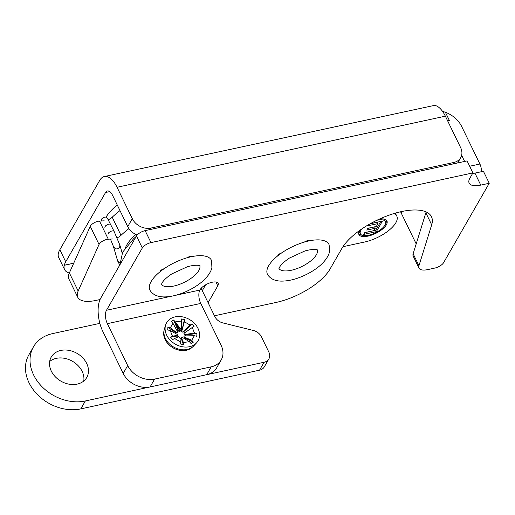 <?xml version="1.0" encoding="UTF-8"?>
<svg xmlns="http://www.w3.org/2000/svg" width="515" height="515" viewBox="0 0 515 515"><rect width="100%" height="100%" fill="white"/><g stroke="black" fill="none" stroke-linecap="round" stroke-linejoin="round"><path stroke-width="0.77" d="M64.581 269.59L58.716 257.506A31.151 12.669 -25.9 0 1 59.849 249.724L65.72 261.807A31.151 12.669 154.1 0 0 64.285 265.231L64.272 265.289A31.151 12.669 154.1 0 0 64.581 269.59A31.151 12.669 154.1 0 0 69.3 273.066M104.32 176.542L434.506 105.369A24.43 11.459 77.8 0 1 445.366 116.171L117.053 187.273A24.43 11.459 -102.2 0 0 104.32 176.542A24.43 11.459 -102.2 0 0 99.743 180.347L59.849 249.724M469.68 166.242L479.909 164.028L461.704 126.542A24.43 19.152 29.9 0 0 445.398 112.283L449.338 120.394L447.599 120.767M449.338 120.394A19.673 8.002 -25.9 0 1 447.574 120.722M109.727 191.593L105.575 192.494L65.72 261.807M452.917 163.976L453.779 162.483A14.755 11.568 29.9 0 0 460.68 157.706A14.755 11.568 29.9 0 0 460.622 147.593L445.366 116.171M453.779 162.483L150.934 228.061L150.071 229.555M137.164 235.052A14.755 11.568 -150.1 0 1 127.759 226.606L132.31 218.695A14.755 11.568 29.9 0 0 150.934 228.061M105.575 192.494A9.837 4.616 77.8 0 1 107.416 190.962A9.837 4.616 77.8 0 1 112.547 195.282L127.759 226.606M117.053 187.273L132.31 218.695M479.909 164.028A7.377 3.463 77.8 0 1 481.268 171.746M401.835 211.511L401.095 212.798L416.197 243.891M401.095 212.798A9.837 7.712 29.9 0 0 400.535 211.794M73.703 263.249L64.272 265.289M445.398 112.283L442.469 111.266M461.64 155.298L464.62 161.44M175.808 295.262L199.884 290.048A9.837 4.616 -102.2 0 0 200.766 303.432L107.365 323.652A9.837 4.616 77.8 0 1 106.483 310.275L170.594 296.389M107.365 323.652L127.714 365.56A21.315 16.705 29.9 0 0 154.616 379.091L150.097 386.945L206.702 374.688L211.221 366.835L154.616 379.091M211.221 366.835A21.315 16.705 29.9 0 0 221.193 359.94A21.315 16.705 29.9 0 0 221.115 345.333L200.766 303.432M164.066 330.521A16.808 13.171 29.9 0 0 173.085 347.863A16.808 13.171 29.9 0 0 192.61 346.936M214.465 315.785L276.143 302.434A45.906 18.675 154.1 0 0 329.98 269.139L341.876 248.442A50.824 20.671 -25.9 0 1 389.224 215.103A50.824 20.671 -25.9 0 1 431.473 216.744A50.824 20.671 -25.9 0 1 431.686 224.836L418.94 265.759A14.755 6 154.1 0 0 419.004 268.115A14.755 6 154.1 0 0 427.714 269.609L434.924 268.045A7.377 3 154.1 0 0 443.576 262.695L489.25 183.269L480.759 185.11A19.673 8.002 -25.9 0 1 469.152 183.108A19.673 8.002 -25.9 0 1 469.867 178.196L472.912 172.898L467.086 160.905L145.14 230.623A7.377 3 -25.9 0 0 136.488 235.973L100.715 298.198A24.591 11.536 -102.2 0 0 102.916 331.641L123.194 373.414L127.714 365.56M221.193 359.94L216.68 367.794A21.315 16.705 -150.1 0 1 206.702 374.688M150.097 386.945A21.315 16.705 -150.1 0 1 123.194 373.414M472.912 172.898L150.966 242.617A7.377 3 154.1 0 0 142.314 247.966L106.483 310.275M472.545 173.536A19.673 8.002 154.1 0 0 474.933 173.117L483.424 171.276L489.25 183.269M419.004 268.115L413.185 256.122A14.755 6 -25.9 0 1 413.12 253.773L425.86 212.843A50.824 20.671 154.1 0 0 426.117 211.935M202.279 290.692L205.678 284.782M199.884 290.048L200.09 289.694A10.248 4.165 -25.9 0 1 209.631 282.973A10.248 4.165 -25.9 0 1 218.148 283.302A10.248 4.165 -25.9 0 1 217.774 285.864L208.105 302.685M164.382 268.521L160.963 270.156L160.049 271.746M191.535 256.676L189.829 256.367L186.469 257.97M309.09 240.878L307.384 240.569L304.024 242.172M281.93 252.723L278.512 254.359L277.598 255.942M104.217 220.826L99.492 221.083A6.56 2.665 154.1 0 0 90.247 226.336L69.364 272.918A30.745 12.502 154.1 0 0 68.971 279.182L77.771 297.303A30.745 12.502 -25.9 0 1 78.164 291.039L99.047 244.458A6.56 2.665 -25.9 0 1 108.292 239.205L113.017 238.947M100.039 299.53L95.912 300.425A30.745 12.502 -25.9 0 1 77.771 297.303M117.066 237.866A6.56 2.665 154.1 0 0 120.999 235.342A58.858 23.941 -25.9 0 1 128.93 228.615M119.989 210.609A58.858 23.941 154.1 0 0 112.199 217.221A6.56 2.665 -25.9 0 1 108.272 219.744M370.317 223.69L382.439 221.064L376.349 231.653L363.757 234.383L364.787 232.587L373.954 230.604L375.3 228.254L366.77 230.102L367.8 228.312L376.33 226.465L377.978 223.6L368.495 225.654L369.287 224.27M370.085 223.819L377.328 222.248L377.978 223.6M367.749 228.403L374.65 226.909L375.3 228.254M364.736 232.677L375.699 230.308L380.81 221.418M376.349 231.653L375.699 230.308M359.605 230.475A13.937 5.671 154.1 0 0 359.734 232.452L360.384 233.797A13.937 5.671 154.1 0 0 375.396 232.812A13.937 5.671 154.1 0 0 385.458 221.624A13.937 5.671 154.1 0 0 376.8 220.311M385.458 221.624L384.808 220.278A13.937 5.671 154.1 0 0 383.218 218.907M361.916 228.866A13.937 5.671 154.1 0 0 360.893 230.314A13.937 5.671 154.1 0 0 360.384 233.797M358.685 233.791A15.579 6.335 154.1 0 0 361.968 235.168M385.555 223.716A15.579 6.335 154.1 0 0 386.507 220.278M379.581 219.004A15.579 6.335 -25.9 0 1 386.932 220.909A15.579 6.335 -25.9 0 1 375.693 233.411A15.579 6.335 -25.9 0 1 358.91 234.512A15.579 6.335 -25.9 0 1 359.476 230.623A15.579 6.335 -25.9 0 1 359.534 230.527M342.964 246.698L364.71 241.986A26.561 10.802 -25.9 0 0 395.855 222.725A26.561 10.802 -25.9 0 0 396.801 216.133A26.561 10.802 -25.9 0 0 393.891 213.571M119.712 262.869L117.723 261.195L113.409 246.428L110.442 239.089M83.758 381.036A20.497 16.068 29.9 0 0 76.033 363.745A20.497 16.068 29.9 0 0 56.27 358.356A20.497 16.068 29.9 0 0 49.691 361.446M60.822 350.438A20.497 16.068 -150.1 0 1 82.715 357.803A20.497 16.068 -150.1 0 1 86.765 377.495A20.497 16.068 -150.1 0 1 60.989 381.209A20.497 16.068 -150.1 0 1 51.23 357.062A20.497 16.068 -150.1 0 1 60.822 350.438M33.462 346.846L28.911 354.764A40.988 32.13 29.9 0 0 37.016 394.149A40.988 32.13 29.9 0 0 80.803 408.884L259.534 370.176A10.165 7.97 29.9 0 0 264.292 366.892L268.843 358.974A10.165 7.97 -150.1 0 1 264.092 362.257L85.355 400.966A40.988 32.13 -150.1 0 1 41.567 386.237A40.988 32.13 -150.1 0 1 33.462 346.846A40.988 32.13 -150.1 0 1 52.639 333.598L99.859 323.369M201.12 288.303L214.864 316.609A10.165 7.97 29.9 0 0 222.931 322.937L253.354 330.469A10.165 7.97 -150.1 0 1 261.42 336.797L268.804 352.009A10.165 7.97 -150.1 0 1 268.843 358.974M177.16 330.984A5.124 4.017 -150.1 0 1 178.081 330.463L178.924 331.409A3.843 3.013 -150.1 0 1 180.134 331.242L180.179 330.179A5.124 4.017 -150.1 0 1 181.608 330.469M175.911 333.669A5.124 4.017 -150.1 0 1 176.001 332.767L177.244 333.038A3.843 3.013 -150.1 0 1 177.784 332.117L172.976 323.298L171.302 321.431L173.594 320.015L175.261 321.881L181.228 321.064L181.319 318.952L184.434 319.628L184.344 321.74L190.125 325.107L191.928 323.993L194.046 326.362L192.25 327.476L194.464 333.057L196.91 333.591L196.794 336.269L194.342 335.741L191.689 340.267L193.357 342.134L191.071 343.55L189.404 341.683L183.437 342.501L183.346 344.612L180.231 343.936L180.321 341.825L174.534 338.458L172.737 339.572L170.613 337.203L172.416 336.089L170.201 330.508L167.748 329.973L167.864 327.295L170.317 327.823L172.976 323.298M177.649 337.138A5.124 4.017 -150.1 0 1 176.722 336.07L177.636 335.51A3.843 3.013 -150.1 0 1 177.186 334.377L170.201 330.508M180.321 341.825L179.87 337.377A3.843 3.013 -150.1 0 1 178.692 336.694L174.534 338.458M189.404 341.683L182.638 337.55A3.843 3.013 -150.1 0 1 181.428 337.718L181.377 338.78A5.124 4.017 -150.1 0 1 179.98 338.497M194.342 335.741L184.319 335.922A3.843 3.013 -150.1 0 1 183.778 336.842L184.621 337.782A5.124 4.017 -150.1 0 1 183.881 338.31M192.25 327.476L183.926 333.45A3.843 3.013 -150.1 0 1 184.376 334.583L185.619 334.853A5.124 4.017 -150.1 0 1 185.612 335.896M181.711 331.235L181.692 331.576A3.843 3.013 -150.1 0 1 182.87 332.265L183.778 331.699A5.124 4.017 -150.1 0 1 184.795 332.825M181.711 331.113L181.228 321.064M181.087 329.645L175.261 321.881M181.679 330.205L181.319 318.952M181.698 331.396L184.434 319.628M181.692 331.576L184.344 321.74M182.87 332.265L190.125 325.107M183.778 331.699L191.928 323.993M184.376 334.583L194.464 333.057M185.619 334.853L196.91 333.591M183.778 336.842L191.689 340.267M184.621 337.782L193.357 342.134M181.428 337.718L183.437 342.501M181.377 338.78L183.346 344.612M176.722 336.07L170.613 337.203M177.636 335.51L172.416 336.089M176.001 332.767L167.864 327.295M177.244 333.038L170.317 327.823M178.081 330.463L173.594 320.015M178.924 331.409L173.98 320.446M180.134 331.242L174.385 320.903M180.179 330.179L174.772 321.334M182.98 316.963A18.134 14.22 -150.1 0 1 197.741 327.907A18.134 14.22 -150.1 0 1 196.55 342.868A18.134 14.22 -150.1 0 1 175.242 344.11A18.134 14.22 -150.1 0 1 165.598 325.068A18.134 14.22 -150.1 0 1 182.98 316.963M196.55 342.868L193.795 345.835A17.214 13.493 -150.1 0 1 173.574 347.013A17.214 13.493 -150.1 0 1 164.42 328.943L165.598 325.068M161.388 284.37A21.398 8.704 154.1 0 0 184.158 282.381A21.398 8.704 154.1 0 0 199.807 265.714M208.987 257.616A34.183 13.905 154.1 0 0 170.259 264.884A34.183 13.905 154.1 0 0 150.155 290.55C152.949 294.78 157.642 296.904 164.234 296.923C171.572 296.833 179.49 294.754 187.975 290.698C197.522 286.082 208.884 278.235 211.91 267.967L211.607 260.712A34.183 13.905 154.1 0 0 208.987 257.616M135.896 234.492A40.988 16.673 154.1 0 0 125.486 247.689M278.937 268.572A21.398 8.704 154.1 0 0 301.713 266.583A21.398 8.704 154.1 0 0 317.362 249.917M326.536 241.812A34.183 13.905 154.1 0 0 287.814 249.086A34.183 13.905 154.1 0 0 267.71 274.753C270.504 278.982 275.197 281.106 281.789 281.126C289.127 281.036 297.039 278.956 305.53 274.901C315.077 270.285 326.439 262.438 329.465 252.163L329.156 244.915A34.183 13.905 154.1 0 0 326.536 241.812M64.285 265.231L73.729 263.184M105.923 217.259A48.365 19.673 -25.9 0 1 117.227 204.925M136.488 235.973L142.314 247.966M215.907 282.014L217.774 285.864M425.86 212.843L431.686 224.836M413.12 253.773L418.94 265.759M474.933 173.117L480.759 185.11M145.14 230.623L150.966 242.617M78.164 291.039L69.364 272.918M99.047 244.458L90.247 226.336M120.999 235.342L112.199 217.221M108.292 239.205L99.492 221.083M119.705 244.689C120.22 247.683 118.83 249.086 115.54 248.893L113.577 246.949M108.144 234.119L108.717 232.722C111.028 230.939 112.798 230.45 114.04 231.254L107.693 218.83C106.534 216.409 104.448 216.519 101.455 219.139L101.268 220.987M104.854 227.347L105.427 225.95C107.738 224.167 109.515 223.677 110.751 224.482M264.092 362.257L259.534 370.176M85.355 400.966L80.803 408.884M460.68 157.706L457.668 162.946M395.346 213.139L396.801 216.133M122.177 253.065L119.873 245.121L114.04 231.254M117.658 261.015L119.776 265.045M136.237 236.411L133.636 238.709L122.654 252.15L119.905 264.813M181.718 330.965L181.409 330.07M190.692 348.494L190.936 348.056M163.68 332.967L163.931 332.529M161.33 284.634L162.148 282.78C163.731 280.147 166.963 277.186 171.843 273.89L187.415 266.725C197.213 264.041 200.541 265.875 200.039 265.83L200.039 265.83M278.885 268.836L279.697 266.982C281.287 264.35 284.518 261.388 289.398 258.092L304.97 250.927C314.762 248.243 318.096 250.078 317.594 250.032L317.594 250.032"/></g></svg>
